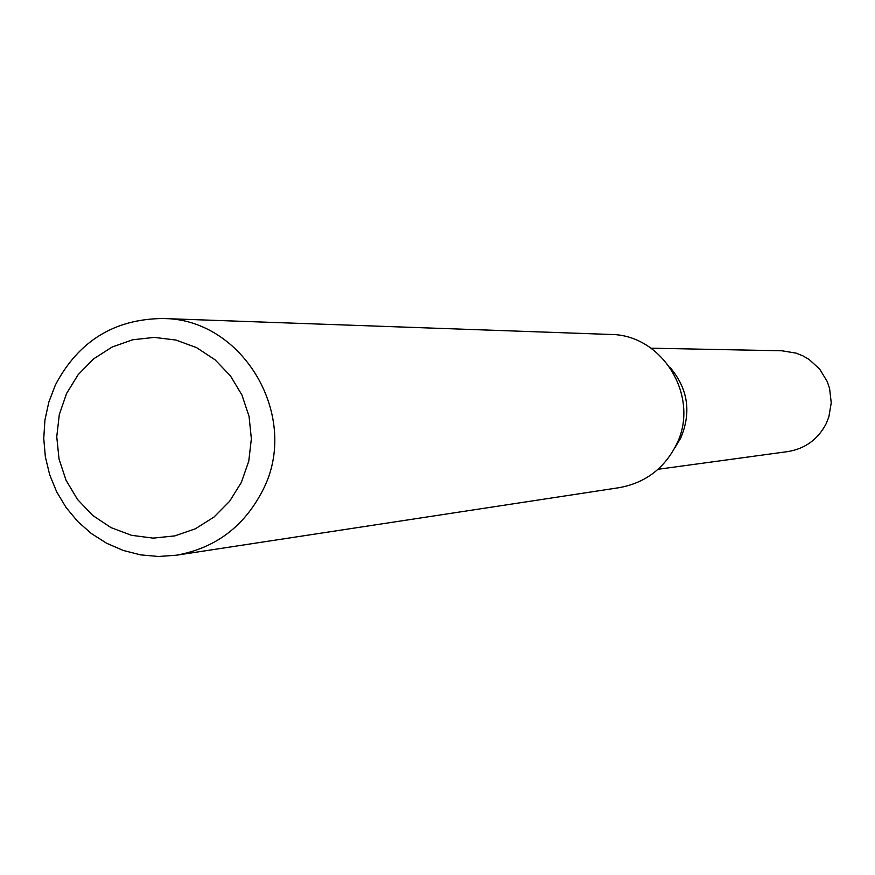 <?xml version="1.0" encoding="UTF-8"?>
<svg xmlns="http://www.w3.org/2000/svg" width="875" height="875" viewBox="0 0 875 875"><rect width="100%" height="100%" fill="white"/><g stroke="black" fill="none" stroke-linecap="round" stroke-linejoin="round"><path stroke-width="1.31" d="M680.641 438.255L674.494 448.361L680.641 438.255C691.644 412.267 688.023 388.544 669.791 367.095C688.023 388.544 691.644 412.267 680.641 438.255M162.728 318.511L610.269 334.447C663.239 334.359 701.061 398.202 675.894 445.616C663.709 469.011 644.798 483.022 619.161 487.67L176.444 555.209L158.539 556.489L140.645 554.881L123.222 550.441L106.673 543.277L91.394 533.564L77.766 521.555L66.084 507.511L56.656 491.805L49.689 474.786L45.358 456.881L43.75 438.506L44.92 420.109L48.825 402.128L55.388 384.989C78.422 341.217 114.209 319.058 162.728 318.511C243.217 318.292 300.989 417.102 262.719 490.394C244.169 526.531 215.414 548.144 176.444 555.209M241.38 482.366L229.6 501.309L214.014 517.038L195.42 528.763L174.77 535.905L153.081 538.125L131.469 535.303L111.005 527.614L92.706 515.441L77.47 499.395L66.062 480.288L59.041 459.069L56.755 436.789L59.303 414.564L66.577 393.477L78.214 374.598L93.636 358.859L112.098 347.047L132.661 339.773L154.317 337.4L175.973 340.058L196.558 347.627L214.998 359.745L230.387 375.802L241.938 394.997L249.047 416.347L251.366 438.78L248.762 461.169L241.38 482.366M651.022 348.195L781.977 350.788L796.141 353.139L802.834 355.819L809.091 359.439L819.733 369.173L827.225 381.544L829.577 388.413L831.25 402.806L828.811 417.091L826.098 423.817C817.884 439.458 805.131 448.711 787.817 451.587L658.033 469.295"/></g></svg>
